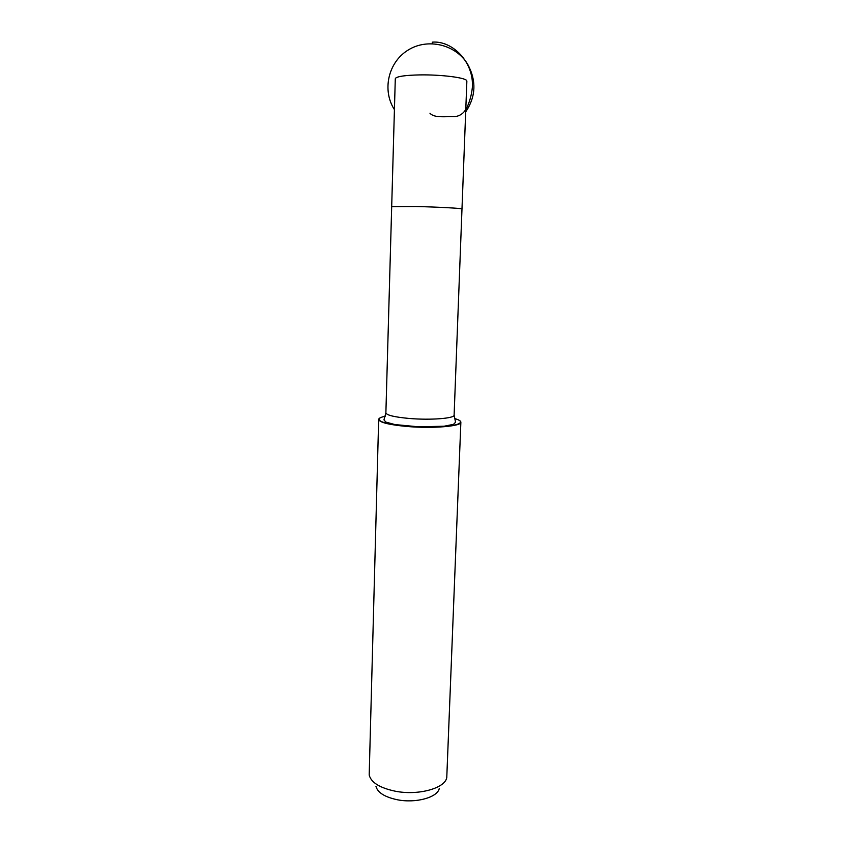 <?xml version="1.0" encoding="UTF-8"?>
<svg xmlns="http://www.w3.org/2000/svg" width="843" height="843" viewBox="0 0 843 843"><rect width="100%" height="100%" fill="white"/><g stroke="black" fill="none" stroke-linecap="round" stroke-linejoin="round"><path stroke-width="1.26" d="M395.441 78.325C397.432 76.334 405.62 75.196 420.025 74.901C441.247 74.553 465.736 77.672 466.737 80.696M439.266 788.447C437.696 797.415 415.799 803.505 397.264 799.744C384.714 797.046 377.611 792.578 375.957 786.35M460.868 422.185L446.769 777.594C445.041 788.363 418.096 795.792 395.241 791.198C379.793 787.91 371.11 782.515 369.192 775.023L378.665 419.456C379.487 422.406 388.813 424.735 406.642 426.442C432.333 428.771 461.806 426.295 460.868 422.185C460.836 420.931 458.729 419.709 454.535 418.528M385.23 416.231C380.962 417.137 378.781 418.212 378.665 419.456M432.269 43.646L432.322 42.15C452.375 40.411 474.114 62.076 472.354 87.419C471.68 93.984 470.131 100.117 467.696 105.797C464.83 112.635 460.32 116.26 454.187 116.671C445.23 116.376 434.282 118.231 429.962 113.215M466.864 81.128L461.985 208.959C462.912 208.369 437.833 207.02 415.873 206.503L391.689 206.619L395.293 78.757M454.546 418.581C471.089 422.965 451.405 428.286 419.561 427.169C387.706 426.179 368.423 419.561 385.219 416.284M409.171 418.455C430.425 420.32 454.862 418.402 454.114 415.104L455.557 422.248L453.523 424.345L444.124 426.221L418.644 426.821L394.924 424.566L385.862 422.101L383.965 419.867L385.883 412.838C386.589 415.209 394.345 417.074 409.171 418.455M391.689 206.619L385.883 412.838M461.985 208.959L454.114 415.104M465.684 111.94C475.916 96.66 476.59 80.78 467.696 64.289C455.831 44.342 427.317 37.619 407.675 50.348C387.854 62.793 382.111 90.675 394.419 109.611"/></g></svg>
